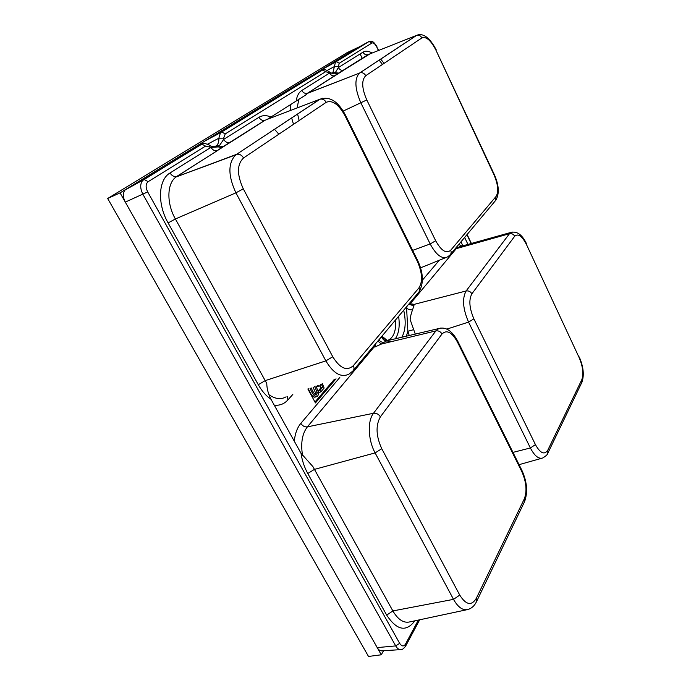 <?xml version="1.0" encoding="UTF-8"?>
<svg xmlns="http://www.w3.org/2000/svg" width="691" height="691" viewBox="0 0 691 691"><rect width="100%" height="100%" fill="white"/><g stroke="black" fill="none" stroke-linecap="round" stroke-linejoin="round"><path stroke-width="1.04" d="M320.175 385.638L320.987 387.72L318.292 390.847L319.138 392.41L320.797 391.935L319.942 390.372L322.637 387.245L321.401 384.092M315.96 386.304L319.605 386.079L317.281 385.578M334.254 379.454L314.958 402.024M308.359 388.8C311.097 395.088 313.403 397.835 315.269 397.057L316.927 396.582C315.036 397.342 312.721 394.552 309.983 388.212M450.679 250.263L496.078 196.443C498.781 191.787 498.107 184.618 494.056 174.935L435.943 50.167C430.934 40.423 426.252 36.329 421.89 37.901L365.746 75.699C361.393 80.139 361.739 88.215 366.783 99.953L435.675 240.744C441.247 250.764 446.248 253.934 450.679 250.263C451.525 252.258 451.223 253.899 449.781 255.186L447.63 256.862C442.11 259.479 436.289 255.186 430.173 243.958L360.97 103.071C354.794 88.819 354.284 78.834 359.441 73.125L307.564 93.207L305.448 95.177L267.858 118.982M353.334 365.669L418.953 287.871C422.857 281.531 422.322 272.695 417.364 261.379L344.956 115.656C338.616 104.263 332.362 99.815 326.195 102.328L243.56 157.954C236.883 164.303 236.797 174.598 243.292 188.833L332.76 356.746C340.024 368.433 346.882 371.404 353.334 365.669C354.431 368.018 354.172 369.892 352.557 371.292L348.903 374.159C341.078 377.882 333.399 373.46 325.858 360.875L235.907 192.841C227.995 175.73 227.926 163.076 235.7 154.888L176.127 176.948C166.885 183.262 166.376 203.24 175.384 218.978L266.769 383.445C266.864 388.662 268.272 393.948 270.993 399.294L300.991 453.236L312.902 466.589L392.868 610.93C398.051 619.706 403.699 623.36 409.815 621.891L466.753 609.756M462.892 245.815L460.975 241.833M464.628 237.471L467.962 244.407M336.025 378.815L315.45 402.931L307.858 388.981M278.844 134.201L274.482 129.234M263.046 121.34L263.167 120.467M270.993 399.294C266.139 395.978 261.898 391.115 258.287 384.723L168.103 222.917C157.116 203.862 158.299 179.625 170.046 172.966L210.936 147.364L205.547 146.112L148.168 181.664C145.628 183.832 145.473 187.244 147.684 191.891L399.657 643.347C401.765 646.508 403.725 646.759 405.522 644.081L405.574 646.232C403.44 648.849 401.86 649.972 400.849 649.618C398.94 649.747 397.221 648.512 395.701 645.904L142.959 194.378C140.074 188.574 139.979 183.936 142.674 180.472L201.357 144.289L184.074 153.722L125.114 189.956C122.704 193.005 122.765 197.065 125.296 202.118L377.217 647.605C378.564 649.885 380.093 650.965 381.795 650.844L400.53 649.635M220.446 132.707L204.735 141.085L221.172 132.136L322.68 69.981M220.498 132.689L322.17 70.206L306.752 78.688L204.735 141.085M320.659 70.24L335.817 61.836L368.623 41.71L354.224 49.657L321.039 69.955M386.537 340.836C384.377 340.818 382.874 339.627 382.037 337.251L387.444 340.68M409.279 335.584L407.863 331.274L406.584 307.892C408.217 309.559 410.238 310.164 412.639 309.715C411.413 312.643 410.575 315.899 410.117 319.51L415.3 334.15M217.242 150.655C214.711 151.148 212.612 150.051 210.936 147.364L217.622 146.958L219.202 145.956L216.654 145.611C218.252 143.961 218.995 141.5 218.857 138.209L207.654 144.125M332.276 73.004L332.967 72.512L334.392 66.578L327.171 70.43M410.506 304.429L411.352 304.403L409.245 303.591L414.229 304.351L412.639 309.715M388.212 340.603L385.846 341.164L381.354 344.058L377.882 341.043M215.765 146.457L221.595 147.52L222.908 146.699L219.202 145.956L223.685 139.375C225.318 142.026 227.391 143.097 229.887 142.605L176.127 176.948L236.624 154.326C239.423 153.799 241.738 155.009 243.56 157.954M337.847 73.617L307.184 93.466L359.441 73.125L416.474 35.422L368.182 54.598L337.847 73.617L332.725 72.909M126.021 189.23L144.134 179.479L202.282 143.892M296.24 100.713C297.026 95.755 298.883 92.344 301.794 90.469L329.59 73.065L325.72 71.657L225.257 133.899L223.659 138.148L218.857 138.209L220.472 132.707M378.443 50.521L376.742 46.971C375.058 43.827 373.451 42.514 371.922 43.032L339.29 63.252L338.305 66.569L334.392 66.578L335.446 62.121L320.65 70.249M214.659 146.829L215.713 146.466C216.309 147.399 210.168 146.423 209.408 145.11L209.934 146.717M334.91 75.734C332.691 76.217 330.92 75.328 329.59 73.065L334.228 73.298L335.325 72.607L338.365 67.563C339.67 69.8 341.423 70.672 343.617 70.188M325.72 71.657L322.585 70.033C323.872 69.143 325.85 69.584 328.475 71.372C331.594 73.289 332.993 73.807 332.682 72.918L332 73.125M332.967 72.512L338.702 73.073M476.306 598.354L524.374 498.738C527.173 490.981 526.335 481.955 521.843 471.668L457.433 342.045C451.879 332.138 446.732 329.452 442.007 333.986L380.387 416.854C375.55 425.406 376.008 436.021 381.76 448.709L459.748 595.089C466.01 605.022 471.53 606.111 476.306 598.354L476.358 601.947C474.467 605.8 471.677 608.313 467.988 609.497C462.884 610.74 458.055 607.354 453.512 599.356L375.118 452.907C368.001 440.055 367.327 420.879 373.511 413.261L435.883 330.903L381.354 344.058L375.118 346.908L372.596 347.357M406.351 336.284L407.863 331.274L413.779 329.624M408.787 304.144L414.056 305.923M384.084 342.209C382.045 342.546 380.326 341.734 378.936 339.791M410.523 304.334L414.229 304.351L466.114 290.971L509.466 233.722L456.285 248.648L409.953 304.092M375.118 346.908L375.541 343.833M380.387 416.854C378.677 414.151 376.388 412.959 373.511 413.261L307.374 426.865L373.883 347.262L374.375 345.232M170.046 172.966C171.852 175.808 174.072 176.982 176.697 176.473L217.466 150.578M301.794 90.469C303.211 92.844 305.068 93.777 307.374 93.276L335.109 75.664M334.928 75.725L343.816 70.119M322.412 383.73L324.139 388.04L320.797 391.935M318.292 390.847L319.942 390.372M320.987 387.72L322.637 387.245M320.892 384.282L319.605 386.079M311.08 387.824C313.602 393.231 315.416 395.598 316.538 394.932L317.281 392.635L314.655 386.528M313.058 387.107L315.623 393.11L315.442 394.803M315.623 393.11L317.281 392.635M315.847 386.096L317.946 390.717C318.81 393.645 318.473 395.598 316.927 396.582M262.692 121.564L262.805 120.398M383.54 650.732L381.285 654.792L120.07 192.875L357.221 47.999M360.115 53.95L362.257 58.372M357.152 47.86L347.15 52.62L107.675 198.498L120.07 192.875M107.675 198.498L368.502 656.45L381.285 654.792M514.691 236.236L471.875 293.822C468.653 299.834 469.327 308.177 473.888 318.845L535.439 444.633C540.362 453.408 544.508 455.205 547.877 450.031L581.813 379.696C583.783 373.952 582.902 366.619 579.188 357.688L526.533 244.649C522.05 235.985 518.103 233.178 514.691 236.236C513.482 234.145 511.746 233.308 509.466 233.722L512.281 232.038M223.659 138.148L223.685 139.375L258.952 117.297C262.347 115.25 266.294 115.129 270.812 116.917M414.85 620.82C406.204 632.317 396.815 630.408 386.692 615.111L307.78 473.516C304.385 467.366 302.122 460.603 300.991 453.236M405.522 644.081L418.366 620.069M380.706 337.674L382.037 337.251L381.527 336.69M292.837 394.406L287.888 399.934C284.165 404.002 279.622 405.747 274.249 405.142M294.271 441.152C295.066 433.594 297.251 427.677 300.818 423.384L339.825 377.441M293.502 124.337L291.637 117.893M290.514 110.517L290.565 104.324M471.141 243.517L466.917 234.724M338.305 66.569L338.365 67.563L362.948 52.17C365.487 50.668 368.553 50.953 372.138 53.026M422.408 280.149L439.312 260.239M458.815 244.407L461.873 246.1M398.621 316.279C399.994 326.126 398.854 333.675 395.209 338.935M387.331 340.594C393.481 338.175 396.245 331.265 395.632 319.855M406.36 307.046L406.584 307.892L407.094 306.156M230.449 156.607L229.645 157.133M382.33 337.398L386.977 340.775L389.724 341.959M401.739 337.381C405.531 330.739 406.187 321.678 403.708 310.207M377.217 647.605L395.701 645.904L399.657 643.347M147.684 191.891L125.296 202.118M371.922 43.032L369.072 41.52M215.29 146.57L216.473 145.784M459.852 246.661L455.153 248.777M547.877 450.031L547.808 453.253C547.738 454.367 546.054 455.948 542.755 457.978C538.678 459.265 534.549 455.922 530.377 447.967L468.558 322.11L446.896 329.089M473.888 318.845L468.558 322.11C462.858 308.808 462.037 298.426 466.114 290.971C468.593 290.583 470.511 291.533 471.875 293.822M410.195 304.213L410.851 304.066M535.439 444.633L530.377 447.967L512.964 452.389M442.007 333.986C440.53 331.559 438.491 330.523 435.883 330.903L438.69 328.579L440.694 328.07M459.748 595.089L453.512 599.356L392.868 610.93L386.692 615.111M381.76 448.709L375.118 452.907L314.345 469.414L307.78 473.516M300.818 423.384C302.511 425.984 304.696 427.142 307.374 426.865C302.14 433.706 300.55 443.346 302.589 455.775M243.292 188.833L235.907 192.841L175.384 218.978L168.103 222.917M268.022 119.051L265.085 120.26L230.112 142.527M326.195 102.328C324.649 99.711 322.593 98.675 320.045 99.21L236.624 154.326L319.803 99.288L268.134 119.033M344.956 115.656L345.457 115.121C338.106 101.292 329.633 95.989 320.045 99.21L322.818 98.191M332.76 356.746L325.858 360.875L265.102 380.663L258.287 384.723M268.954 394.691C275.208 399.061 280.926 399.778 286.117 396.833M435.675 240.744L430.173 243.958L412.639 250.375M384.144 63.313L380.646 59.098M370.013 53.872L368.001 54.667C365.876 55.159 364.192 54.321 362.948 52.17M421.89 37.901C420.646 35.69 418.91 34.835 416.69 35.345L418.176 34.792M298.918 99.055L297.104 107.986M297.588 113.963L299.134 120.545M366.783 99.953L343.194 111.07M125.114 189.956L144.134 179.479L148.168 181.664M201.824 144.108L205.547 146.112M221.63 131.955L225.257 133.899M328.475 71.372L328.856 72.469M376.742 46.971L378.703 50.426M336.215 61.663L339.29 63.252M526.533 244.649L579.188 357.688M548.118 452.596L581.701 382.71L581.813 379.696M524.374 498.738L524.339 502.089L476.695 601.248M521.843 471.668L521.921 470.416L457.701 341.121M457.433 342.045L457.658 341.034C451.974 330.678 445.652 326.532 438.69 328.579L386.58 340.836M418.953 287.871C419.878 289.987 419.584 291.714 418.081 293.036L353.602 370.039M417.364 261.379L417.684 260.533L345.474 115.155M494.056 174.935L494.255 174.452C498.919 184.834 499.507 193.342 496.034 199.975M450.731 254.055L495.162 201.003L496.078 196.443M435.943 50.167L494.255 174.452M365.746 75.699C364.321 73.255 362.404 72.296 359.976 72.814L416.69 35.345C423.246 32.745 429.759 37.59 436.237 49.873M287.888 399.934L287.292 396.409M217.259 150.647L221.846 147.433M258.952 117.297C260.49 119.828 262.468 120.839 264.886 120.329L223.089 146.639M387.47 340.672L381.968 336.163M215.713 146.466L216.654 145.611L214.314 146.872M332.682 72.918L331.861 73.125M526.672 244.078C522.379 234.854 517.144 230.967 510.977 232.418L459.619 246.73M541.666 458.288L519.062 464.663M445.54 257.708L420.569 267.849M405.772 645.852L419.687 619.784M201.789 144.117C202.765 142.968 205.305 143.305 209.408 145.11M221.595 131.964L220.472 132.689M467.099 234.508L471.392 243.448M376.958 46.789C372.725 39.862 371.413 41.365 368.985 41.564L336.189 61.68M579.248 356.962C583.42 366.515 584.336 374.893 581.995 382.114M524.659 501.433C527.924 492.035 527.034 481.739 521.981 470.536M419.057 291.887C423.868 283.345 423.419 272.919 417.718 260.602M343.634 70.18L369.849 53.941M382.477 64.436L379.126 60.1"/></g></svg>
